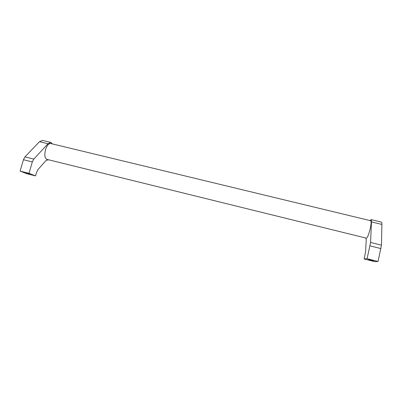 <?xml version="1.0" encoding="UTF-8"?>
<svg xmlns="http://www.w3.org/2000/svg" width="402" height="402" viewBox="0 0 402 402"><rect width="100%" height="100%" fill="white"/><g stroke="black" fill="none" stroke-linecap="round" stroke-linejoin="round"><path stroke-width="0.6" d="M50.768 143.524L50.541 143.474C48.567 143.479 46.893 145.559 45.516 149.715C44.26 155.127 44.748 158.353 46.974 159.393L366.338 238.16C367.393 237.883 368.669 234.778 370.172 228.833C371.192 224.13 371.393 221.437 370.775 220.758L370.684 220.738M369.996 220.572L371.076 219.598C371.393 219.763 371.523 220.532 371.468 221.904L381.895 224.422C381.92 223.04 381.749 222.261 381.392 222.085L381.277 222.055M373.508 260.848L368.438 259.566L373.508 260.848M42.567 140.429L39.481 141.685L48.014 143.75L50.763 142.408L52.496 143.946M29.979 174.056L25.733 172.89L29.979 174.056M48.702 159.82L46.24 160.297L38.014 169.518L36.582 172.322L35.537 175.91L28.979 173.342L32.321 161.926L33.803 159.081L48.014 143.75M39.481 141.685L24.959 156.891L23.452 159.72L20.1 171.101L26.884 173.724L35.537 175.91M20.1 171.101L28.979 173.342M371.468 221.904L370.569 242.456L367.086 258.717L364.137 258.973L365.599 251.597L366.252 239.336L365.649 237.994M364.137 258.973L374.749 261.657L378.041 261.481L381.473 245.155L381.895 224.422M367.086 258.717L378.041 261.481M23.452 159.72L32.321 161.926M24.959 156.891L33.803 159.081M370.041 245.883L380.975 248.602M370.569 242.456L381.473 245.155M370.775 220.758L50.541 143.474M371.076 219.598L381.392 222.085M42.305 140.368L50.763 142.408"/></g></svg>
